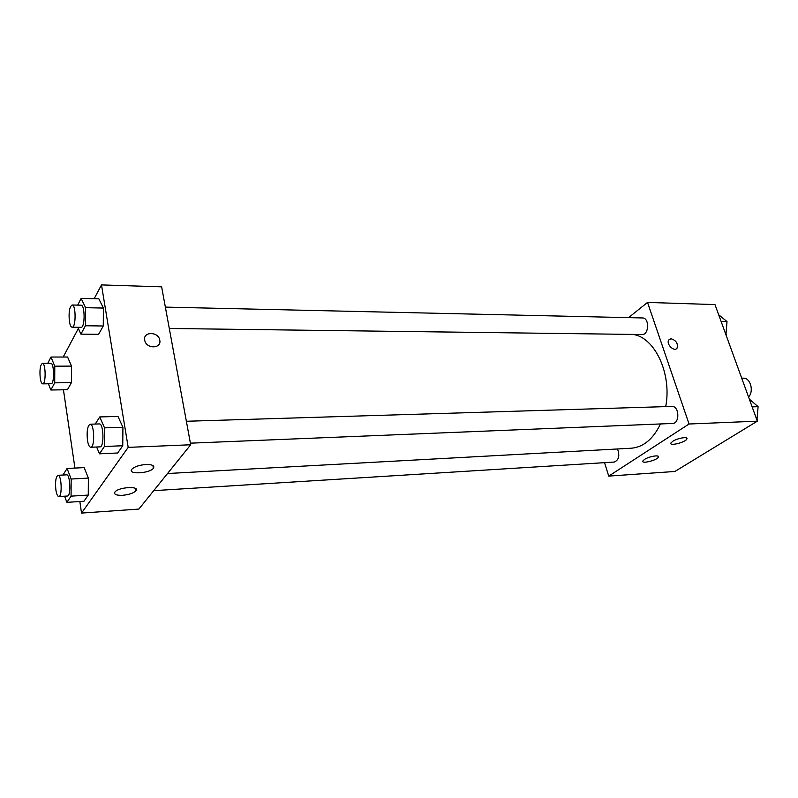 <?xml version="1.0" encoding="UTF-8"?>
<svg xmlns="http://www.w3.org/2000/svg" width="798" height="798" viewBox="0 0 798 798"><rect width="100%" height="100%" fill="white"/><g stroke="black" fill="none" stroke-linecap="round" stroke-linejoin="round"><path stroke-width="1.2" d="M748.544 396.975C754.22 391.2 750.369 377.574 743.287 378.162L741.711 378.182M628.565 317.634L647.527 302.422L714.978 304.587L757.332 421.164L674.889 471.468L608.734 476.107L604.545 462.66M676.495 348.696L677.083 348.088C678.15 343.509 676.175 340.407 671.158 338.781C676.185 340.407 678.16 343.509 677.083 348.088C674.4 352.437 665.751 343.958 668.794 339.948L671.158 338.781L669.392 339.32M647.527 302.422L689.053 424.007L757.332 421.164M672.714 441.324C677.442 438.112 688.405 436.307 686.879 438.96C685.751 442.282 669.033 446.511 670.938 442.99L672.714 441.324M644.515 459.429C649.013 456.366 659.876 454.571 658.36 457.124C657.253 460.266 641.043 464.266 642.899 460.935L644.515 459.429M689.053 424.007L608.734 476.107M190.393 443.169L672.515 423.459C680.046 423.588 679.337 405.763 671.836 406.431L186.363 421.264M153.715 490.66L614.221 462.062C618.849 460.087 619.946 455.718 617.512 448.975M169.296 328.467L642.041 334.532C649.123 335.05 649.582 317.694 642.47 317.953L165.366 307.11M167.52 473.523L631.208 448.227C643.388 447.209 653.143 439.119 660.485 423.947M665.712 406.621C672.096 373.713 654.679 337.045 632.824 334.412M138.892 509.064L190.692 444.765L128.189 447.369L81.536 513.084L138.892 509.064M135.899 490.84L135.51 488.476M94.164 298.701L101.486 284.916L161.635 286.841L190.692 444.765M145.884 464.506C152.378 464.456 154.882 465.713 153.386 468.286C149.545 473.553 127.361 474.68 131.77 469.314L131.919 469.134C134.633 466.611 139.291 465.064 145.884 464.506M122.523 495.309C116.338 495.488 113.785 494.411 114.892 492.087L115.012 491.927C118.802 486.9 140.598 485.862 135.869 490.87C133.356 493.224 128.907 494.7 122.523 495.309M71.511 366.112L67.591 357.025L71.511 366.112L71.421 382.631L71.511 366.112L54.783 366.182L54.713 382.831L50.853 389.993L48.359 383.778M67.421 389.743L71.421 382.631L67.421 389.743L50.853 389.993M103.401 308.058L98.842 298.821L103.401 308.058L103.261 325.993L103.401 308.058L85.546 307.679L85.436 325.754L80.917 334.133L77.805 327.29M98.593 334.312L103.261 325.993L98.593 334.312L80.917 334.133M122.912 427.269L117.984 416.436L122.912 427.269L122.752 445.743L122.912 427.269L104.528 427.858L104.388 446.501L99.481 453.813L96.608 447.01M117.675 453.005L122.752 445.743L117.675 453.005L99.481 453.813M81.536 513.084L79.84 501.513M74.932 468.077L63.441 389.803M101.486 284.916L128.189 447.369M63.202 357.025L78.354 328.497M88.369 478.082L84.149 467.618L88.369 478.082L88.259 495.069L88.369 478.082L71.162 479.029L71.072 496.147L66.902 502.351L64.588 496.196M83.94 501.254L88.259 495.069L83.94 501.254L66.902 502.351M159.78 340.227C161.735 348.766 146.503 349.145 144.787 340.527C142.313 331.589 158.213 331.13 159.74 340.018L159.74 340.018C158.213 331.13 142.313 331.599 144.787 340.537C146.503 349.155 161.735 348.766 159.78 340.237M47.76 363.319L50.982 357.035L54.783 366.182M42.703 383.848L51.092 383.748C54.563 384.237 54.254 362.781 50.793 363.309L42.404 363.339C40.249 364.925 39.521 369.843 40.229 378.082C40.788 381.763 41.616 383.678 42.703 383.848C46.114 384.337 45.805 362.801 42.404 363.339M54.713 382.831L71.421 382.631M50.982 357.035L67.591 357.025M77.665 305.125L81.137 298.362L85.546 307.679M72.119 327.22L81.067 327.33C85.107 327.968 85.097 304.726 81.047 305.195L72.089 304.996C69.476 306.791 68.568 312.247 69.386 321.355C69.995 325.085 70.912 327.03 72.119 327.22C76.089 327.848 76.069 304.517 72.089 304.996M85.436 325.754L103.261 325.993M81.137 298.362L98.842 298.821M62.982 475.029L67.072 468.466L71.162 479.029M58.793 496.565L67.421 496.027C71.152 496.336 70.284 474.092 66.603 474.84L57.975 475.299C55.82 476.805 55.112 481.653 55.87 489.832C56.538 494.142 57.516 496.386 58.793 496.565C62.453 496.875 61.596 474.551 57.975 475.299M71.072 496.147L88.259 495.069M67.072 468.466L84.149 467.618M95.241 424.047L99.75 416.935L104.528 427.858M90.753 447.249L99.979 446.87C104.358 447.289 103.67 423.189 99.321 423.928L90.094 424.207C87.471 425.913 86.593 431.279 87.461 440.316C88.209 444.755 89.306 447.06 90.753 447.249C95.062 447.668 94.373 423.469 90.094 424.207M104.388 446.501L122.752 445.743M99.75 416.935L117.984 416.436M718.689 314.791L727.008 321.564L725.941 334.771M721.103 321.434L727.008 321.564M725.821 334.442L726.399 334.442M749.332 399.13L758.1 406.681L756.963 420.147M752.145 406.88L758.1 406.681M756.863 419.868L757.442 419.848M686.879 438.96L686.549 437.982M658.36 457.124L658.061 456.207M153.386 468.286L152.917 465.533M135.869 490.87L135.47 488.456"/></g></svg>
